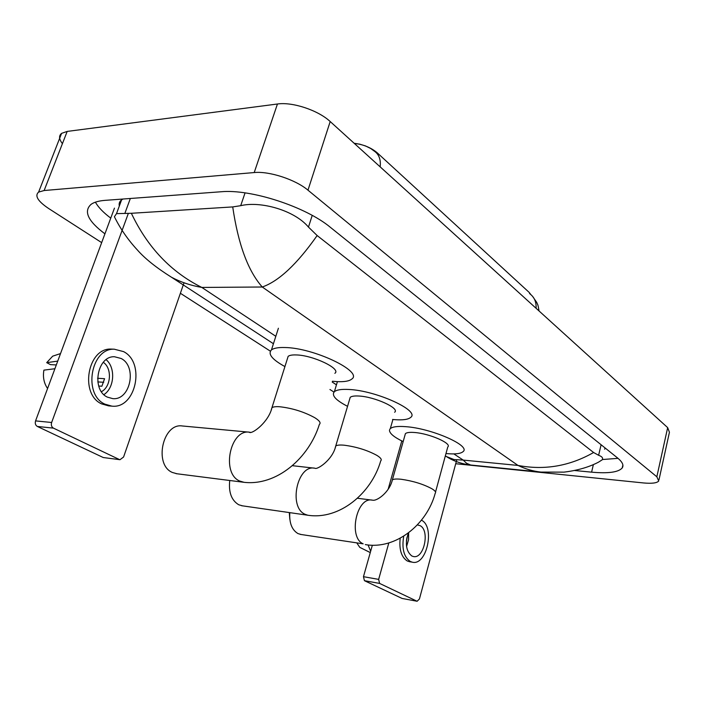 <?xml version="1.0" encoding="UTF-8"?>
<svg xmlns="http://www.w3.org/2000/svg" width="705" height="705" viewBox="0 0 705 705"><rect width="100%" height="100%" fill="white"/><g stroke="black" fill="none" stroke-linecap="round" stroke-linejoin="round"><path stroke-width="1.06" d="M354.166 143.282C363.454 144.499 371.13 147.662 377.184 152.782L529.076 292.319L530.936 294.69M380.162 166.865C380.929 159.947 379.184 154.853 374.945 151.601L370.698 148.499L365.463 145.917L359.753 144.172L354.351 143.459M402.335 598.492L417.122 601.259L419.44 598.959L456.717 459.986M364.423 580.682L363.463 576.681L378.647 579.387L379.598 583.414L364.423 580.682L401.991 598.395M401.797 440.933L388.147 489.27M372.337 545.265L363.463 576.681M379.598 583.414L416.928 601.189M378.647 579.387L388.799 542.973M408.406 532.909C404.926 543.564 406.054 551.248 411.79 555.963L413.245 556.483C423.89 559.506 430.235 530.442 420.057 525.639L417.342 524.908M406.565 546.525L408.556 539.783L408.636 532.733M406.424 541.096L406.926 537.624M400.193 538.197C399.004 549.486 401.348 557.073 407.243 560.968L409.931 561.779M403.718 536.144C401.656 548.525 403.85 556.968 410.284 561.462L412.187 562.149C426.684 566.3 435.337 526.838 421.528 520.228L421.449 520.175M368.08 544.983L370.645 551.231M357.056 543.299L359.77 547.362L370.275 552.561M363.304 549.116L370.266 552.588M289.79 519.039L289.297 512.57M289.79 512.641C289.182 522.995 291.923 529.975 298.012 533.597L301.167 534.505M435.531 492.072L447.754 446.996C452.372 443.542 429.433 433.469 414.417 432.491C409.675 432.13 406.67 432.517 405.41 433.645L404.996 435.117M389.715 429.424L390.297 428.649C392.438 426.736 397.514 426.076 405.516 426.657C431.363 428.252 471.081 445.71 463.114 451.597C460.814 453.703 455.315 454.373 446.6 453.597L445.983 453.535M403.163 441.594C394.095 437.215 389.53 433.425 389.477 430.244M229.76 480.493C228.464 492.249 231.46 500.338 238.739 504.762L242.546 505.846M394.624 412.266C400.22 408.38 374.69 396.686 358.792 396.025C354.412 395.778 351.557 396.21 350.226 397.329L349.671 399.189M347.547 406.327C335.695 400.193 331.306 395.32 334.373 391.707C336.629 389.83 341.431 389.081 348.799 389.468C376.17 390.508 420.356 410.777 410.698 417.386C408.283 419.493 403.004 420.25 394.853 419.669L392.562 419.457M244.062 482.317L239.568 480.995C220.973 473.064 230.227 428.825 249.588 432.2L182.348 425.979C162.776 422.665 153.584 464.771 172.373 472.465L176.99 473.769M334.849 373.315C341.696 368.953 312.976 355.161 296.109 354.932C292.178 354.8 289.526 355.276 288.151 356.342L287.411 358.704M284.926 366.582C272.121 359.532 267.636 353.981 271.451 349.918C273.778 348.138 278.228 347.336 284.802 347.521C313.848 347.776 363.551 371.711 351.733 379.096C349.222 381.149 344.243 381.987 336.796 381.608L332.443 381.246M119.991 459.704L103.247 457.527L119.991 459.704L123.587 457.007L184.023 282.784M37.365 426.463C35.462 425.282 34.871 423.423 35.567 420.894L51.641 422.489C50.936 425.053 51.527 426.939 53.43 428.129L37.365 426.463L103.247 457.527M114.457 208.134L35.567 420.894M53.43 428.129L119.304 459.493M51.641 422.489L128.363 213.342M107.371 397.118L112.73 398.625C130.354 400.66 137.396 366.459 121.119 358.484L114.527 356.756C97.246 355.673 91.104 389.856 107.371 397.118M103.917 394.624C114.483 387.865 115.761 367.657 106.129 359.673M98.718 386.014L101.881 386.234L104.578 378.7L97.572 378.268M101.432 391.68C111.126 386.798 112.298 368.31 103.291 362.3M113.029 349.16L111.02 349.081C87.596 347.838 79.48 394.21 101.608 403.877L108.588 405.868L111.848 406.133C135.915 409.138 145.697 362.617 123.56 351.61L114.298 349.204C90.874 347.962 82.749 394.456 104.878 404.141L111.848 406.133M97.81 381.907L103.741 382.295M58.013 360.37L57.59 361.136L46.697 362.652L50.46 364.626L56.321 364.943M47.579 388.517C43.93 383.203 42.705 377.069 43.904 370.134L54.911 368.733M54.778 368.724L54.585 369.614M52.69 356.166L60.533 353.575L52.69 356.166L46.697 362.652M62.419 143.653C58.947 139.167 58.674 135.739 61.591 133.36L67.186 131.421L277.444 104.005C292.487 101.714 318.263 110.315 330.196 121.542L667.661 427.618L669.433 432.253L658.999 479.752M101.67 242.626L48.689 208.539C37.85 201.26 34.483 195.778 38.608 192.095L44.133 190.526L254.214 172.558C269.275 170.98 295.554 179.608 307.97 190.174L656.84 476.783L658.734 480.986C656.998 483.066 651.931 483.718 643.533 482.951L455.712 463.723M333.985 392.103L329.94 389.504M270.368 351.169L180.383 293.271M574.575 470.508L591.601 472.156C608.265 473.663 618.47 472.262 622.215 467.961C623.987 465.291 622.427 461.96 617.554 457.959L330.451 227.38C305.908 206.821 251.042 188.861 221.079 191.76L105.08 200.352C98.885 200.828 94.258 202.132 91.192 204.256C83.322 211.2 87.896 221.062 104.93 233.84M602.352 459.537L618.021 458.347M95.404 202.168C98.251 207.261 103.371 212.575 110.755 218.118M122.987 199.022L121.595 199.876C119.524 201.454 118.766 203.498 119.321 206.01M604.652 449.217L605.119 447.975M131.359 213.289C147.539 247.367 171.033 272.077 201.833 287.437C190.764 285.516 180.647 282.115 171.491 277.241C156.404 267.768 145.08 258.726 137.501 250.116C128.037 239.903 120.335 228.781 114.404 216.743L116.51 213.633L131.359 213.289L232.72 206.918L240.705 205.684C260.392 200.828 294.382 210.196 308.473 227.098L317.144 235.54C297.131 264.049 278.845 281.207 262.269 287.005C248.072 271.055 238.219 244.362 232.72 206.918M445.287 456.117L454.055 459.554L463.22 460.092L466.49 463.238L470.658 465.027L540.885 472.077C533.191 471.266 525.56 469.045 517.99 465.432C544.41 470.464 569.614 466.155 593.601 452.513L317.144 235.54M593.601 452.513L598.624 455.28C602.132 456.584 603.313 458.1 602.167 459.836L598.545 462.145C592.508 465.335 581.149 470.103 563.956 472.138L540.885 472.086M171.491 277.241L273.434 343.732M471.275 465.124L471.284 465.124C462.736 464.163 454.963 461.643 447.957 457.554M377.184 152.782L376.972 153.461M536.091 308.279C536.382 302.163 534.469 297.475 530.327 294.205L529.508 293.447M366.203 544.736L365.313 544.595C395.655 549.909 426.974 524.458 435.205 493.28C436.236 492.275 435.17 490.786 432.006 488.821C423.432 484.185 413.2 481.013 401.312 479.285C396.562 478.774 393.575 478.986 392.359 479.92L391.998 481.171M300.215 534.364L363.154 543.828C347.935 537.413 356.748 496.285 372.363 500.171L372.663 500.171C376.902 501.343 389.601 492.178 392.359 479.92L405.41 433.645M314.659 468.19L314.694 468.19C297.325 464.436 288.204 507.142 305.009 514.262L307.794 515.232C339.51 520.193 371.553 493.192 380.726 460.841C382.057 459.625 380.779 457.809 376.902 455.395C367.375 450.213 356.492 446.82 344.243 445.207C339.854 444.811 337.025 445.075 335.739 446.001L335.254 447.578M176.091 473.654L243.251 482.22C276.519 486.582 309.063 457.933 319.365 424.392C321.101 422.938 319.559 420.7 314.738 417.686C304.075 411.861 292.443 408.213 279.85 406.759C275.911 406.485 273.284 406.794 271.954 407.675L271.302 409.675M288.151 356.342L271.954 407.675C268.684 421.898 252.646 434.042 249.473 432.412L250.566 432.332M453.853 453.905L463.22 460.092L517.99 465.432L262.269 287.005L201.833 287.437L275.814 336.303M307.97 190.174L330.196 121.542M254.214 172.558L277.444 104.005M44.133 190.526L67.186 131.421M656.84 476.783L667.661 427.618M593.381 464.577L591.601 472.156M130.346 198.484L124.996 213.025M245.058 192.879L240.705 205.684M312.218 215.395L308.473 227.098M601.101 444.749L598.624 455.28M532.539 296.294L536.805 302.533C537.545 304.886 537.73 302.815 539.025 310.949M402.185 598.466L417.122 601.259M409.147 561.656L412.187 562.149M371.826 500.101L357.391 498.25M390.297 428.649L392.914 419.493M314.289 468.146L292.311 465.679M334.373 391.707L337.413 381.634M307.794 515.232L241.568 505.705M350.226 397.329L335.739 446.001C332.778 459.88 317.047 470.059 314.976 468.235M271.451 349.918L278.396 328.248M111.02 349.081L114.298 349.204M38.608 192.095L61.591 133.36M622.885 465.053L622.215 467.961M121.595 199.876L116.51 213.633M447.983 457.563L445.357 455.853M336.452 384.824L332.196 382.048"/></g></svg>

